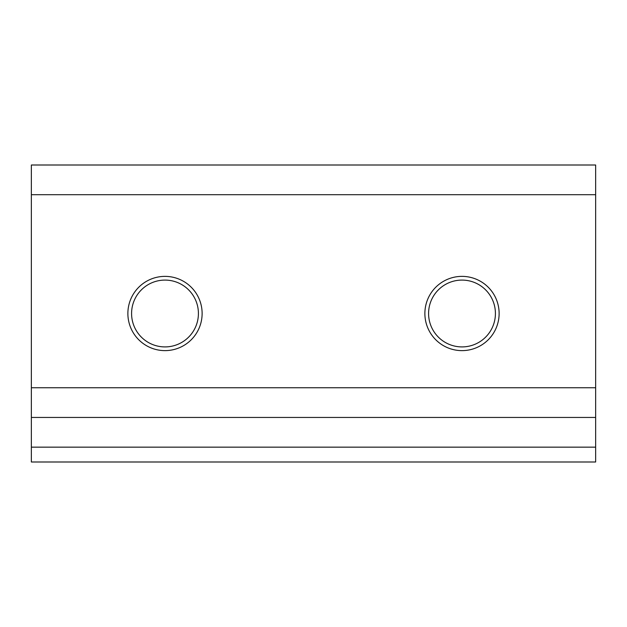 <?xml version="1.0" encoding="UTF-8"?>
<svg xmlns="http://www.w3.org/2000/svg" width="627" height="627" viewBox="0 0 627 627"><rect width="100%" height="100%" fill="white"/><g stroke="black" fill="none" stroke-linecap="round" stroke-linejoin="round"><path stroke-width="0.94" d="M202.121 313.5A37.126 37.126 0 0 1 165.003 350.626A37.126 37.126 0 0 1 127.877 313.5A37.126 37.126 0 0 1 165.003 276.374A37.126 37.126 0 0 1 202.121 313.5M131.584 313.5A33.411 33.411 0 0 0 165.003 346.911A33.411 33.411 0 0 0 198.414 313.5A33.411 33.411 0 0 0 165.003 280.089A33.411 33.411 0 0 0 131.584 313.5M499.123 313.5A37.126 37.126 0 0 1 461.997 350.626A37.126 37.126 0 0 1 424.879 313.5A37.126 37.126 0 0 1 461.997 276.374A37.126 37.126 0 0 1 499.123 313.5M428.586 313.5A33.411 33.411 0 0 0 461.997 346.911A33.411 33.411 0 0 0 495.416 313.5A33.411 33.411 0 0 0 461.997 280.089A33.411 33.411 0 0 0 428.586 313.5M595.65 447.153L595.65 461.997L31.35 461.997L31.35 417.449L595.65 417.449L595.65 447.153L31.35 447.153M595.65 194.699L31.35 194.699L31.35 165.003L595.65 165.003L595.65 417.449M31.35 194.699L31.35 387.752L595.65 387.752M31.35 417.449L31.35 387.752"/></g></svg>
